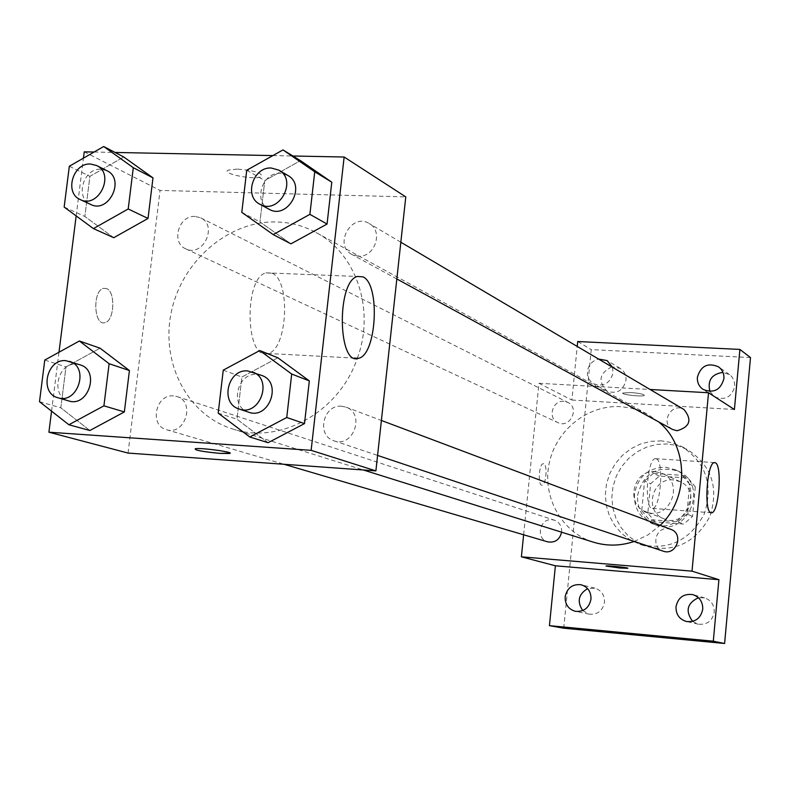 <?xml version="1.0" encoding="UTF-8"?>
<svg xmlns="http://www.w3.org/2000/svg" width="790" height="790" viewBox="0 0 790 790"><rect width="100%" height="100%" fill="white"/><g stroke="black" fill="none" stroke-linecap="round" stroke-linejoin="round"><path stroke-width="0.59" stroke-dasharray="3.95 2.96" d="M655.493 471.67C633.313 469.072 624.841 504.652 645.983 511.762C668.893 521.844 685.463 482.957 662.316 473.417L655.493 471.67M673.396 479.925C651.799 477.377 643.593 511.93 664.183 518.852C686.49 528.658 702.567 490.926 680.042 481.633L673.396 479.925M695.309 486.867L692.573 516.403L683.735 524.066L655.029 521.864L647.84 513.036L650.624 483.707L659.364 476.074L688.021 478.059L695.309 486.867L689.66 484.221L686.885 514.053L692.573 516.403M647.84 513.036L641.747 510.666L644.571 481.051L650.624 483.707M659.364 476.074L653.389 473.338L682.303 475.343L688.021 478.059M653.389 473.338L644.571 481.051M641.747 510.666L649.005 519.573L655.029 521.864M686.885 514.053L677.958 521.795L649.005 519.573M689.66 484.221L682.303 475.343M637.57 495.439C643.327 473.21 656.905 465.122 678.304 471.176C710.2 484.784 687.34 538.425 655.443 524.846C643.001 519.247 637.046 509.451 637.57 495.439M634.459 494.165C633.936 508.246 639.92 518.092 652.412 523.711C684.456 537.348 707.425 483.441 675.391 469.783L665.397 467.147C648.126 467.739 637.816 476.745 634.459 494.165M677.958 521.795L683.735 524.066M667.59 443.96L657.004 444.405L646.694 447.061L637.086 451.821L628.603 458.457L621.572 466.693L616.299 476.182L613.01 486.531L611.835 497.295L612.823 508.029L615.953 518.28L621.088 527.611L628.011 535.62L636.454 541.97L646.062 546.374C674.295 552.901 695.575 542.898 709.904 516.344C719.127 487.618 711.602 465.34 687.33 449.5L677.751 445.688L667.59 443.96M661.605 440.869L650.92 441.324L640.512 444.01L630.825 448.809L622.253 455.524L615.163 463.839L609.841 473.427L606.513 483.875L605.328 494.747L606.325 505.58L609.465 515.939L614.64 525.36L621.631 533.448L630.153 539.856L639.831 544.29C668.32 550.877 689.808 540.765 704.275 513.944C713.597 484.932 706.013 462.436 681.523 446.449L671.856 442.607L661.605 440.869M692.623 621.384L698.172 624.179C706.981 625.058 712.333 621.039 714.229 612.132C714.357 604.982 711.158 600.232 704.611 597.882L698.419 597.714M709.904 391.475L714.456 396.758C724.835 400.807 731.629 397.311 734.828 386.261L734.107 380.573L731.688 376.524L729.585 374.648L722.959 372.376M611.806 366.866C599.284 373.206 597.694 381.293 607.036 391.139C616.812 394.329 623.132 390.724 625.996 380.316C626.292 375.092 624.337 371.103 620.14 368.347L612.28 366.787M582.744 610.571L589.182 614.156C597.566 614.827 602.681 610.858 604.508 602.237C604.666 595.028 601.467 590.337 594.929 588.155L587.602 588.629M563.734 628.208L591.246 349.615L750.5 357.574M577.707 341.517L591.246 349.615M523.622 534.781L538.968 383.288L571.881 400.036L577.213 346.435M543.737 463.809L543.263 463.73C538.928 463.414 537.615 485.909 542.009 485.208C546.068 485.583 547.737 464.856 543.737 463.809M612.438 367.241L613.06 372.781C610.127 383.387 603.688 387.07 593.744 383.841C589.231 381.066 587.128 376.929 587.444 371.409C588.52 364.792 592.253 360.675 598.623 359.075M571.881 400.036L734.414 409.497M658.495 421.781L647.8 414.404L640.463 410.978L630.805 408.035L620.792 406.653C587.73 404.589 555.795 430.185 549.109 463.641C542.108 497.038 561.69 532.351 593.359 542.157M634.222 541.456L648.017 534.879L660.163 525.35M538.968 383.288L650.091 389.49M670.829 529.359L667.856 528.698C655.187 527.108 650.851 547.658 663.126 551.144M563.833 401.31C552.417 400.076 547.361 418.344 557.947 422.66C569.926 428.871 580.097 407.926 567.793 402.377L563.833 401.31M561.611 532.193C561.976 526.318 559.577 522.308 554.402 520.176L552.003 519.702C539.56 518.141 535.511 538.889 547.697 541.861M672.586 429.474C659.689 423.035 671.865 401.735 684.002 409.526M630.657 392.531L622.816 393.005C620.743 394.635 643.297 397.084 644.344 395.346C643.85 394.151 639.288 393.213 630.657 392.531L622.816 393.015C620.743 394.644 643.297 397.094 644.344 395.356C643.85 394.161 639.288 393.223 630.657 392.541M605.999 566.055L606.058 565.995C606.996 565.334 629.768 567.743 627.774 568.287M656.411 458.862C664.232 461.409 660.46 509.175 652.491 508.365C643.88 510.064 646.961 458.072 655.443 458.674L656.411 458.862M543.747 463.809L543.273 463.73C538.938 463.414 537.625 485.909 542.019 485.208C546.078 485.583 547.746 464.856 543.747 463.809M357.347 358.245C375.359 309.858 356.359 253.58 316.128 232.556C303.982 225.97 290.977 222.444 277.102 221.97C229.199 220.351 182.401 260.305 171.509 311.082C160.163 361.771 186.865 414.75 232.458 428.911C279.68 445.056 339.038 412.281 357.248 358.522M358.364 256.187L351.866 254.419C333.192 245.157 351.698 212.253 369.236 223.55C383.703 231.055 374.855 257.668 358.364 256.187M173.514 395.899C155.66 393.904 149.034 425.474 166.453 429.681C184.9 436.021 195.732 401.774 176.95 396.55L173.514 395.899M195.031 216.421C178.678 215.068 170.739 242.787 185.769 248.85C202.754 257.747 218.188 225.673 200.69 217.843L195.031 216.421M341.675 406.228C323.15 404.174 316.109 435.764 334.002 440.81C353.229 448.207 365.602 413.555 346.03 407.156L341.675 406.228M128.059 453.075L160.064 190.43L405.784 196.888M51.557 411.156L58.983 352.241M76.166 215.907L83.444 158.148M84.244 151.838L160.064 190.43M106.403 288.528L103.52 288.35C92.371 290.434 93.734 326.132 104.794 322.675C114.412 321.332 115.834 291.431 106.403 288.528L103.539 288.35C92.381 290.434 93.743 326.132 104.803 322.675C114.422 321.332 115.844 291.431 106.423 288.528M268.106 442.696L236.98 419.223L241.898 377.018L277.853 357.781L241.898 377.018L236.98 419.223L268.106 442.696M113.76 237.701L84.856 216.48L89.902 176.348L123.763 156.993L89.902 176.348L84.856 216.48L113.76 237.701M94.099 152.026L115.054 152.45M272.866 155.591L292.893 155.995M89.862 430.51L60.83 407.818L65.975 366.886L100.063 348.193L65.975 366.886L60.83 407.818L89.862 430.51M290.927 243.843L259.969 221.941L264.788 180.574L300.476 160.647L264.788 180.574L259.969 221.941L290.927 243.843M237.227 169.08L228.3 170.087C220.094 173.573 255.012 180.446 261.45 176.654C262.715 173.079 254.647 170.551 237.227 169.08M237.227 169.1L228.3 170.107C220.094 173.583 255.002 180.456 261.45 176.664C262.715 173.089 254.637 170.571 237.227 169.1M195.298 448.7L195.298 448.72C200.63 447.673 231.302 451.613 229.999 453.144M272.125 273.241C291.164 280.519 287.363 350.533 267.79 353.466C245.601 361.366 243.468 278.317 265.904 272.846L272.125 273.241M287.817 175.449L280.282 173.316C262.29 171.973 252.928 201.499 268.936 209.153M241.789 212.342L259.969 221.941M246.737 170.245L264.788 180.574M261.678 375.428L257.007 374.44C237.069 372.307 229.278 406.751 248.514 412.153M218.198 413.131L236.98 419.223M223.244 370.164L241.898 377.018M106.897 170.699L100.853 169.208C83.355 167.875 74.655 198.004 90.702 204.452M64.158 207.069L84.856 216.48M69.332 166.256L89.902 176.348M80.145 364.852L76.482 364.16C57.374 362.097 50.027 396.422 68.661 400.905M39.5 401.705L60.83 407.818M44.773 360.062L65.975 366.886M680.042 481.633L662.316 473.417M664.183 518.852L645.983 511.762M652.412 523.711L655.443 524.846M675.391 469.783L678.304 471.176M639.831 544.29L646.062 546.374M681.523 446.449L687.33 449.5M594.929 588.155L581.243 584.788M589.182 614.156L575.357 611.312M620.14 368.347L607.105 360.576M607.036 391.139L593.744 383.841M729.585 374.648L718.564 366.866M714.456 396.758L703.139 389.44M704.611 597.882L692.958 594.653M698.172 624.179L686.372 621.493M652.491 508.365L711.099 512.74M655.443 458.674L714.486 462.614M232.458 428.911L363.321 469.971M316.128 232.556L647.8 414.404M400.836 242.224L369.236 223.55M396.827 278.959L351.866 254.419M166.453 429.681L284.035 464.283M176.95 396.55L554.402 520.176M185.769 248.85L557.947 422.66M200.69 217.843L567.793 402.377M334.002 440.81L377.571 455.415M346.03 407.156L381.392 420.468M267.79 353.466L354.236 358.077M265.904 272.846L357.208 276.47"/><path stroke-width="1.19" d="M698.419 597.714C687.073 603.224 685.137 611.114 692.623 621.384M722.959 372.376C711.681 374.065 707.327 380.425 709.904 391.475M587.602 588.629C578.428 594.228 576.809 601.545 582.744 610.571M577.213 346.435L577.707 341.517L739.894 349.427L750.5 357.574L724.608 643.485L563.734 628.208L549.435 625.67L555.39 565.788L521.39 556.822L523.622 534.781M598.623 359.075L607.105 360.576L612.438 367.241M697.382 377.284C700.819 365.79 707.88 362.314 718.564 366.866C722.415 369.789 724.203 373.729 723.907 378.706C720.628 389.984 713.706 393.558 703.139 389.44C699.002 386.527 697.086 382.478 697.382 377.284M739.894 349.427L734.414 409.497L708.521 392.749L692.01 571.16L718.91 579.692L713.301 641.194L724.608 643.485M715.365 462.802C722.504 465.31 718.772 513.53 711.484 512.759C703.594 514.547 706.724 462.051 714.486 462.614L715.365 462.802M713.301 641.194L549.435 625.67M675.993 606.789C678.067 597.428 683.715 593.389 692.958 594.653C699.624 597.052 702.883 601.901 702.745 609.189C700.809 618.284 695.348 622.392 686.372 621.493C679.331 619.271 675.875 614.363 675.993 606.789M565.156 596.825C567.131 587.829 572.493 583.81 581.243 584.788C587.898 587.01 591.147 591.799 590.979 599.146C589.113 607.945 583.899 611.993 575.357 611.312C568.415 609.238 565.008 604.409 565.156 596.825M718.91 579.692L555.39 565.788M363.321 469.971L593.359 542.157C606.868 546.285 620.486 546.048 634.222 541.456M660.163 525.35C689.601 497.947 688.534 445.886 658.495 421.781M692.01 571.16L521.39 556.822M650.091 389.49L708.521 392.749M377.571 455.415L663.126 551.144C676.319 556.18 684.229 533.773 670.829 529.359L381.392 420.468M284.035 464.283L547.697 541.861C555.024 542.997 559.666 539.768 561.611 532.193M400.836 242.224L684.002 409.526C692.307 419.846 689.996 426.926 677.06 430.757L672.586 429.474L396.827 278.959M627.774 568.287L619.903 568L606.058 566.005C606.996 565.344 629.768 567.753 627.774 568.296L619.903 568.01L605.999 566.055M292.893 155.995L344.144 157.013L405.784 196.888L375.892 470.88L128.059 453.075L48.911 432.199L51.557 411.156M58.983 352.241L76.166 215.907M83.444 158.148L84.244 151.838L94.099 152.026M259.772 350.543L277.853 357.781L309.325 380.899L304.506 423.598L268.106 442.696L249.768 436.988L218.198 413.131L223.244 370.164L259.772 350.543L291.698 374.035L286.75 417.505L249.768 436.988M103.697 146.515L123.763 156.993L152.983 177.869L148.016 218.445L113.76 237.701L93.427 228.606L64.158 207.069L69.332 166.256L103.697 146.515L133.303 167.697L128.207 208.975L93.427 228.606M344.144 157.013L311.142 450.34L48.911 432.199M115.054 152.45L272.866 155.591M79.375 341.004L100.063 348.193L129.422 370.54L124.356 411.936L89.862 430.51L68.898 424.753L39.5 401.705L44.773 360.062L79.375 341.004L109.119 363.706L103.924 405.823L68.898 424.753M282.988 149.912L300.476 160.647L331.79 182.194L327.06 224.034L290.927 243.843L273.192 234.581L241.789 212.342L246.737 170.245L282.988 149.912L314.746 171.776L309.897 214.357L273.192 234.581M311.142 450.34L375.892 470.88M362.966 276.846C380.533 284.173 376.623 355.224 358.502 358.305C337.923 366.432 336.412 282.109 357.208 276.47L362.966 276.846M220.084 453.391C202.477 451.712 194.212 450.152 195.298 448.72C201.727 447.555 237.04 452.581 229.139 453.509L220.084 453.391M229.999 453.144L220.084 453.371C202.477 451.692 194.212 450.132 195.298 448.7M259.801 204.175L268.936 209.153C287.471 220.4 306.974 185.63 287.817 175.449L278.86 170.156L271.266 168.013C253.136 166.67 243.685 196.463 259.801 204.175C278.475 215.502 298.156 180.416 278.86 170.156M300.476 160.647L331.79 182.194L327.06 224.034L290.927 243.843M314.746 171.776L331.79 182.194M309.897 214.357L327.06 224.034M239.094 408.993L248.514 412.153C269.163 420.112 282.711 382.281 261.678 375.428L247.675 370.935C227.589 368.792 219.719 403.552 239.094 408.993C259.9 417.021 273.577 378.835 252.385 371.932M277.853 357.781L309.325 380.899L304.506 423.598L268.106 442.696M291.698 374.035L309.325 380.899M286.75 417.505L304.506 423.598M80.264 199.584L90.702 204.452C108.823 213.972 125.59 179.044 106.897 170.699L96.607 165.525L90.524 164.024C72.897 162.701 64.109 193.086 80.264 199.584C98.503 209.162 115.429 173.919 96.607 165.525M123.763 156.993L152.983 177.869L148.016 218.445L113.76 237.701M133.303 167.697L152.983 177.869M128.207 208.975L148.016 218.445M57.917 397.745L68.661 400.905C88.381 407.699 100.241 370.411 80.145 364.852L65.817 360.665C46.57 358.601 39.154 393.223 57.917 397.745C77.766 404.589 89.744 366.965 69.51 361.366M100.063 348.193L129.422 370.54L124.356 411.936L89.862 430.51M109.119 363.706L129.422 370.54M103.924 405.823L124.356 411.936M354.236 358.077L358.502 358.305"/></g></svg>
